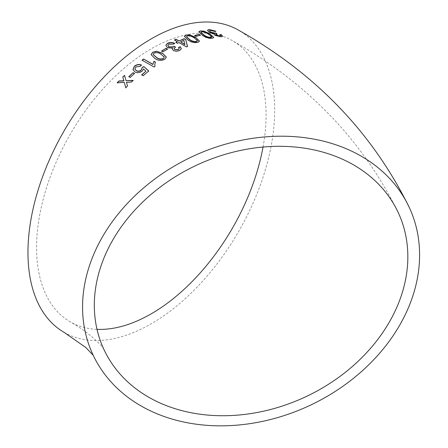 <?xml version="1.0" encoding="UTF-8"?>
<svg xmlns="http://www.w3.org/2000/svg" width="448" height="448" viewBox="0 0 448 448"><rect width="100%" height="100%" fill="white"/><g stroke="black" fill="none" stroke-linecap="round" stroke-linejoin="round"><path stroke-width="0.34" stroke-dasharray="2.24 1.68" d="M64.086 332.354A174.462 100.727 120 0 0 238.554 231.627A174.462 100.727 120 0 0 238.549 30.173M263.038 147.045A162.294 93.699 120 0 0 266.078 115.007A162.294 93.699 120 0 0 232.467 40.712A162.294 93.699 120 0 0 151.318 48.754A162.294 93.699 120 0 0 45.298 191.766A162.294 93.699 120 0 0 70.174 321.81A162.294 93.699 120 0 0 97.02 329.353M207.486 30.391L209.026 32.502L214.088 33.986L214.939 35.65L221.245 36.848M221.161 37.111L222.488 36.372M220.142 34.938L219.845 34.686M219.761 34.95L220.483 35.706M215.65 34.367L216.664 33.785M216.58 34.048L216.882 33.774M216.798 34.037L216.49 33.824M209.474 31.007L210.364 30.318M210.286 30.582L214.609 31.399M214.519 31.662L215.869 31.192M215.779 31.455L215.382 31.27M198.806 31.948L202.552 35.678C205.565 37.755 208.818 38.696 212.318 38.511L213.713 37.57M211.669 37.223L208.438 34.395C206.433 32.883 204.137 32.094 201.55 32.021L200.889 32.469M194.645 35.801L196.084 36.366M196.034 36.624L200.424 35.129M200.368 35.386L200.082 35.218M184.374 36.467L188.11 40.348C191.111 42.448 194.41 43.182 197.999 42.549L199.466 41.233M197.4 40.925L194.18 38.136C192.181 36.59 189.857 35.924 187.208 36.148L186.48 36.82M176.154 42.51L177.453 43.523L179.01 42.549M178.993 42.795L186.424 46.889M186.402 47.135L187.499 46.396M174.513 40.186L177.447 41.894M184.862 44.626L183.848 40.634L180.527 42.09M172.301 49.112L173.331 50.646C175.487 51.598 177.649 51.57 179.81 50.568L179.822 50.322M179.81 50.568L181.322 48.765M178.545 47.65L179.239 48.569M174.104 48.569L175.241 47.242M175.235 47.482L175.482 47.13M167.877 45.601L168.89 44.106M168.885 44.352L173.309 44.184M173.298 44.425L174.698 43.316M165.827 45.444L167.356 47.656M167.356 47.897L172.586 48.356M161.571 51.262L162.954 51.828M162.96 52.063L167.434 49.129M151.127 54.74L154.89 58.666C157.886 60.805 161.196 61.085 164.825 59.506L166.326 57.21M164.231 57.243L161.039 54.499C159.04 52.87 156.705 52.478 154.022 53.323L153.238 54.606M142.078 60.39L154.073 66.97M154.112 67.189L155.058 66.22M154.762 65.106L155.344 62.07M133 69.72L134.926 72.128C137.183 73.282 139.619 73.013 142.234 71.327L143.472 68.908M143.517 69.121L146.031 71.361M141.714 75.057L143.198 75.706M143.254 75.908L148.753 70.991M134.977 69.283L135.828 66.948M135.878 67.155L140.14 66.354M140.185 66.567L141.49 65.033M128.884 76.838L130.206 77.414M130.273 77.605L134.484 73.444M117.253 82.942L124.365 82.572M125.86 87.926L127.495 85.977M127.579 86.162L126.47 82.286M126.549 82.477L131.41 82.074M131.482 82.264L133.162 80.382M133.235 80.573L132.955 80.584M126.09 80.842L124.544 75.359M92.831 354.469L93.223 355.303M398.289 212.699C362.538 140.174 307.261 82.846 232.467 40.712M103.947 349.507L103.208 348.348C102.049 346.142 97.843 341.908 90.591 335.647C85.411 331.363 78.607 326.749 70.174 321.81"/><path stroke-width="0.67" d="M251.082 138.572A174.462 137.598 155.1 0 0 92.831 354.469A174.462 137.598 155.1 0 0 309.002 405.832A174.462 137.598 155.1 0 0 409.332 207.575A174.462 137.598 155.1 0 0 251.082 138.572M409.332 207.575C372.355 132.597 315.431 73.461 238.549 30.173A174.462 100.727 120 0 0 151.318 38.814A174.462 100.727 120 0 0 37.346 192.55A174.462 100.727 120 0 0 64.086 332.354L85.764 347.491L93.223 355.303M118.888 80.982L117.169 82.762L124.286 82.387L125.782 87.746L127.495 85.977L126.47 82.286L131.41 82.074L133.162 80.382L126.017 80.651L124.544 75.359L122.797 77.056L123.827 80.741L118.888 80.982L117.253 82.942M133.101 72.671L128.817 76.642L130.206 77.414L134.484 73.444L133.101 72.671L128.884 76.838M142.184 71.12L143.472 68.908L145.981 71.148L141.658 74.855L143.198 75.706L148.753 70.991L143.808 66.545L142.145 67.698L141.21 69.989C139.63 71.249 137.984 71.439 136.27 70.554L134.943 69.182L135.828 66.948L140.14 66.354L141.49 65.033C139.132 64.075 136.786 64.45 134.45 66.158L132.944 69.552L134.87 71.926C137.127 73.08 139.563 72.811 142.184 71.12M153.922 61.264L152.947 64.316L143.567 59.002L142.044 60.178L154.073 66.97L155.058 66.22L154.739 64.988L155.344 62.07L153.922 61.264L152.947 64.316M164.808 59.276L166.32 57.092L162.562 53.273L156.458 51.19L152.617 52.304L151.11 54.628L154.862 58.442C157.858 60.581 161.174 60.861 164.808 59.276M166.046 48.328L161.56 51.027L162.954 51.828L167.434 49.129L166.046 48.328L161.571 51.262M173.337 50.406C175.493 51.358 177.654 51.33 179.822 50.322L181.334 48.642L180.258 46.721L178.556 47.41L179.262 48.446L178.382 49.538L174.832 49.521L174.093 48.446L175.482 47.13L174.25 46.239L173.415 46.861L168.918 46.794L167.871 45.483L168.89 44.106L173.309 44.184L174.698 43.316C172.329 42.263 169.949 42.246 167.558 43.271L165.822 45.321L167.356 47.656L172.592 48.11L172.295 48.994L173.337 50.406M177.475 43.277L179.01 42.549L186.424 46.889L187.499 46.396L185.769 39.603L184.223 38.696L179.004 40.936L176.07 39.222L174.535 39.934L177.464 41.647L175.93 42.381L177.475 43.277M198.038 42.291L199.5 41.11L195.726 37.386L189.655 34.843L185.858 35.073L184.38 36.338L188.143 40.096C191.145 42.196 194.449 42.924 198.038 42.291M199.041 34.3L194.695 35.543L196.084 36.366L200.424 35.129L199.041 34.3L194.645 35.801M212.386 38.254L213.763 37.447L209.961 33.869L203.935 31.114L200.228 30.934L198.822 31.808L202.614 35.42C205.621 37.492 208.88 38.438 212.386 38.254M213.931 34.21L214.172 33.723L215.018 35.386L221.245 36.848L222.561 36.249L221.413 34.664L219.845 34.686L220.573 35.577L219.817 36.002L216.406 35.157L215.639 34.227L216.882 33.774L215.645 32.917L214.889 33.118L210.554 32.038L209.474 30.873L210.364 30.318L214.609 31.399L215.869 31.192L209.031 29.484L207.502 30.251L209.098 32.239L214.172 33.723L213.954 34.082M407.842 256.771A162.294 127.994 155.1 0 0 398.289 212.699A162.294 127.994 155.1 0 0 197.198 164.92A162.294 127.994 155.1 0 0 103.869 349.345A162.294 127.994 155.1 0 0 278.443 407.266A162.294 127.994 155.1 0 0 407.842 256.771M97.02 329.353A162.294 93.699 120 0 0 263.038 147.045M222.488 36.372L221.413 34.664M221.323 34.927L219.761 34.95M220.483 35.706L219.817 36.002M219.733 36.266L216.406 35.157M216.328 35.42L215.65 34.367M216.798 34.037L215.645 32.917M215.566 33.18L214.889 33.118M214.805 33.382L210.554 32.038M210.476 32.301L209.474 31.007M215.779 31.455L209.031 29.484M208.953 29.747L207.486 30.391M213.713 37.57L209.961 33.869M209.888 34.132L203.935 31.114M203.868 31.377L200.228 30.934M200.161 31.198L198.806 31.948M200.889 32.469L204.036 35.325C206.058 36.831 208.359 37.615 210.952 37.666L211.646 36.865M211.019 37.402L211.719 36.602L208.51 34.132C206.5 32.62 204.204 31.83 201.617 31.758L200.889 32.334L204.103 35.062C206.119 36.574 208.426 37.352 211.019 37.402L210.952 37.666M211.669 37.223L211.719 36.602M200.368 35.386L198.979 34.563M199.466 41.233L195.726 37.386M195.681 37.643L189.655 34.843M189.61 35.101L185.858 35.073M185.819 35.33L184.374 36.467M186.48 36.82L189.638 39.76C191.649 41.311 193.978 41.961 196.627 41.714L197.372 40.678M196.627 41.714L197.417 40.421L197.4 40.925M197.417 40.421L194.225 37.878C192.226 36.333 189.902 35.666 187.247 35.89L186.48 36.691L189.672 39.508C191.682 41.054 194.018 41.709 196.672 41.457M187.477 46.642L185.769 39.603M185.735 39.855L184.223 38.696M184.19 38.948L179.004 40.936M178.982 41.182L176.07 39.222M176.047 39.474L174.513 40.186M175.907 42.627L177.464 41.647M180.55 41.838L184.862 44.626L183.876 40.382L180.55 41.838L184.89 44.38M181.322 48.765L180.258 46.721M180.242 46.967L178.545 47.65M179.239 48.569L178.382 49.538M178.377 49.784L174.832 49.521M174.821 49.762L174.104 48.569M175.47 47.376L174.25 46.239M174.244 46.486L173.415 46.861M173.41 47.107L168.918 46.794M168.913 47.034L167.877 45.601M174.681 43.562C172.312 42.504 169.938 42.493 167.546 43.518L167.558 43.271M167.546 43.518L165.827 45.444M172.301 49.112L172.592 48.11M167.434 49.37L166.046 48.569M166.326 57.21L162.562 53.273M162.574 53.508L156.458 51.19M156.475 51.425L152.617 52.304M152.634 52.528L151.127 54.74M153.238 54.606L156.43 57.59C158.43 59.214 160.77 59.584 163.453 58.699L164.226 57.176M163.453 58.699L164.231 57.243M164.209 56.941L161.022 54.27C159.029 52.64 156.688 52.248 154.006 53.099L153.222 54.488L156.408 57.366C158.407 58.99 160.754 59.354 163.436 58.47M152.981 64.534L143.567 59.002M143.601 59.22L142.078 60.39M155.03 66.242L154.762 65.106M155.378 62.294L153.955 61.488M141.714 75.057L145.981 71.148M148.803 71.198L143.808 66.545M143.847 66.758L142.145 67.698M142.19 67.911L141.21 69.989M141.26 70.196C139.681 71.456 138.04 71.641 136.326 70.762L136.27 70.554M136.326 70.762L134.977 69.283M141.534 65.24C139.177 64.282 136.83 64.658 134.495 66.36L134.45 66.158M134.495 66.36L133 69.759M134.546 73.646L133.162 72.873M125.86 87.926L124.286 82.387M133.235 80.573L126.017 80.651M124.617 75.55L122.797 77.056M122.87 77.246L123.827 80.741M123.9 80.931L118.966 81.161"/></g></svg>

